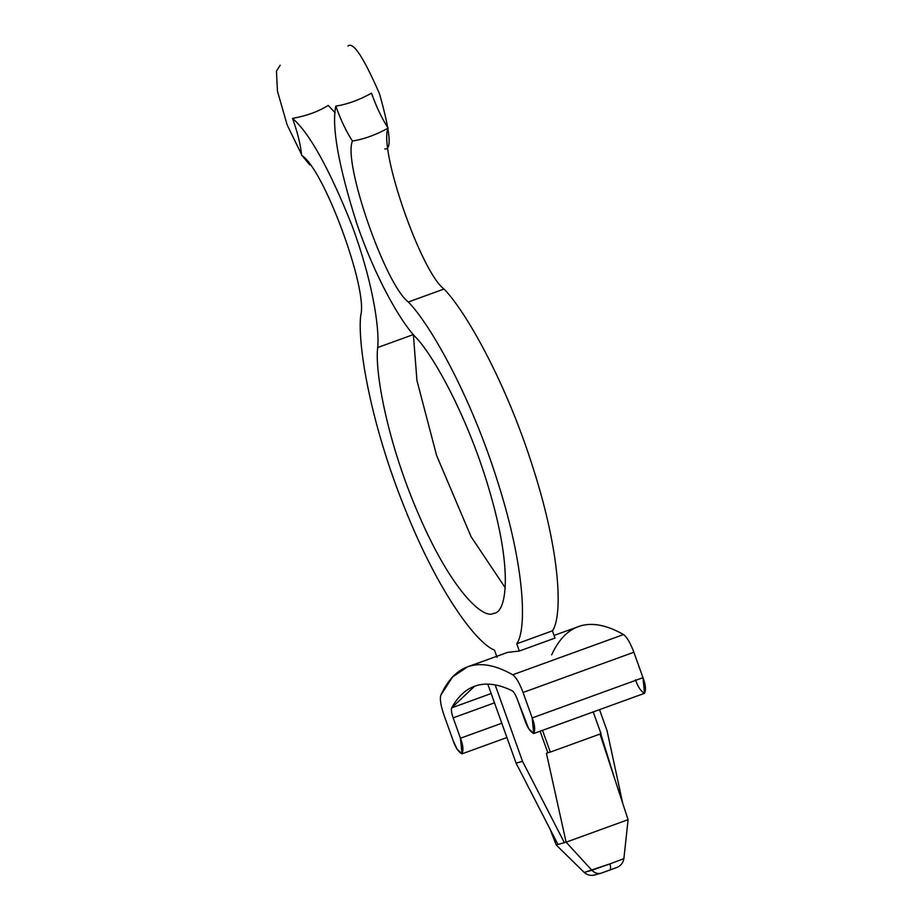 <?xml version="1.0" encoding="UTF-8"?>
<svg xmlns="http://www.w3.org/2000/svg" width="921" height="921" viewBox="0 0 921 921"><rect width="100%" height="100%" fill="white"/><g stroke="black" fill="none" stroke-linecap="round" stroke-linejoin="round"><path stroke-width="1.38" d="M628.087 819.667L623.885 858.648L609.99 863.863L623.885 858.648L628.087 819.667L566.116 842.174L546.429 753.309L550.781 751.927L547.834 752.802L540.109 731.216L547.834 752.802L546.429 753.309L566.116 842.174L591.881 870.276L584.213 872.44L556.215 844.971L557.884 844.361L556.215 844.971L584.213 872.44L609.99 863.863C610.796 867.559 610.715 869.631 609.76 870.103L601.54 873.027L609.76 870.103C610.715 869.631 610.796 867.559 609.99 863.863L591.881 870.276L566.116 842.174L628.087 819.667L600.02 734.106M502.785 654.129L470.009 666.033C482.213 662.613 496.454 665.526 512.721 674.771C516.094 677.2 519.536 683.106 523.07 692.477L532.177 717.931L533.754 733.519L528.677 728.638L517.464 699.649C515.633 694.814 513.872 691.844 512.18 690.738C498.929 684.338 487.186 682.576 476.963 685.454L474.626 686.203L451.67 707.869C451.002 709.654 451.497 712.981 453.155 717.862L460.454 738.239L462.02 753.839L456.943 748.957L453.028 740.346L443.91 714.892C440.699 705.428 439.674 698.843 440.848 695.125L452.602 676.923L467.58 666.816L507.575 652.39L467.58 666.816M533.754 733.519L644.55 693.294L642.985 677.695L532.177 717.931L642.985 677.695L633.867 652.241L523.07 692.477L633.867 652.241C630.332 642.87 626.89 636.964 623.517 634.546L512.721 674.771L623.517 634.546C607.25 625.29 593.009 622.377 580.806 625.796L554.074 635.409M493.598 613.363C483.375 619.729 451.75 590.879 419.343 516.128C386.751 441.804 374.628 370.277 377.702 347.528C374.628 370.277 386.751 441.804 419.343 516.128C451.75 590.879 483.375 619.729 493.598 613.363C506.066 613.294 513.124 573.507 490.951 495.855C469.215 418.445 432.605 353.86 415.313 336.879C432.605 353.86 469.215 418.445 490.951 495.855C513.124 573.507 506.066 613.294 493.598 613.363L494.255 613.156M593.228 711.933L601.01 733.692L593.228 711.933M550.309 752.1L542.515 730.341L550.309 752.1M550.781 751.927L601.01 733.692L550.781 751.927M566.116 842.174L557.953 844.476L516.094 763.141L487.796 684.119L516.094 763.141L522.518 761.322L495.164 684.902L522.518 761.322L564.377 842.657L566.116 842.174M566.081 842.036L564.377 842.657L566.081 842.036M451.67 707.869L491.169 693.525L451.67 707.869C458.313 695.839 466.751 688.367 476.963 685.454C487.186 682.576 498.929 684.338 512.18 690.738C513.872 691.844 515.633 694.814 517.464 699.649L524.763 720.038C527.019 726.98 529.989 731.481 533.685 733.542C535.354 729.962 534.859 724.758 532.177 717.931L523.07 692.477C519.536 683.106 516.094 677.2 512.721 674.771C496.454 665.526 482.213 662.613 470.009 666.033C457.829 669.521 448.113 679.214 440.848 695.125C439.674 698.843 440.699 705.428 443.91 714.892L453.028 740.346C455.285 747.288 458.255 751.789 461.951 753.862C463.631 750.27 463.125 745.066 460.454 738.239L501.807 723.227L460.454 738.239L453.155 717.862L494.508 702.838L453.155 717.862C451.497 712.981 451.002 709.654 451.67 707.869M494.485 650.099C476.963 643.687 438.235 592.71 404.584 507.782C370.495 423.315 357.36 344.546 360.698 315.477C368.365 289.597 323.398 167.737 301.639 155.43C323.398 167.737 368.365 289.597 360.698 315.477C357.36 344.546 370.495 423.315 404.584 507.782C438.235 592.71 476.963 643.687 494.485 650.099L497.075 657.329L494.485 650.099M352.467 141.04C346.377 131.83 340.828 120.191 335.82 106.122C331.502 126.499 338.433 165.504 356.646 223.135C375.135 277.417 400.508 321.487 415.313 336.879C400.508 321.487 375.135 277.417 356.646 223.135C338.433 165.504 331.502 126.499 335.82 106.122C347.298 104.338 359.19 100.021 371.508 93.171C376.505 107.239 382.054 118.878 388.144 128.088C378.404 149.306 420.943 271.856 444.014 289.033C465.646 311.033 506.136 382.042 533.247 468.49C561.016 555.087 562.57 616.598 552.427 630.839L555.018 638.069L552.427 630.839C562.57 616.598 561.016 555.087 533.247 468.49C506.136 382.042 465.646 311.033 444.014 289.033L408.337 301.984C385.254 284.808 342.716 162.269 352.467 141.04C342.716 162.269 385.254 284.808 408.337 301.984C429.969 323.985 470.458 395.005 497.57 481.441C525.338 568.05 526.881 629.55 516.75 643.802C526.881 629.55 525.338 568.05 497.57 481.441C470.458 395.005 429.969 323.985 408.337 301.984L444.014 289.033C420.943 271.856 378.404 149.306 388.144 128.088C375.975 134.88 364.083 139.198 352.467 141.04C364.083 139.198 375.975 134.88 388.144 128.088C382.054 118.878 376.505 107.239 371.508 93.171C359.19 100.021 347.298 104.338 335.82 106.122C340.828 120.191 346.377 131.83 352.467 141.04M377.702 347.528C379.763 327.358 371.819 278.361 351.615 224.563C328.993 168.175 309.295 132.785 292.521 118.383C297.587 132.44 300.626 144.793 301.639 155.43C300.626 144.793 297.587 132.44 292.521 118.383C309.295 132.785 328.993 168.175 351.615 224.563C371.819 278.361 379.763 327.358 377.702 347.528L413.379 334.576L377.702 347.528M507.575 652.39L519.34 651.032L516.75 643.802L552.427 630.839L516.75 643.802L519.34 651.032L555.018 638.069L519.34 651.032L507.575 652.39M335.083 112.696L328.198 105.431C318.298 111.602 306.405 115.919 292.521 118.383C306.405 115.919 318.298 111.602 328.198 105.431L335.083 112.696M413.379 334.668L416.937 380.488L436.6 455.458L471.045 536.644L505.226 587.748L471.045 536.644L436.6 455.458L416.937 380.488L413.379 334.668M551.644 654.889C558.909 638.978 568.625 629.285 580.806 625.796C593.009 622.377 607.25 625.29 623.517 634.546C626.89 636.964 630.332 642.87 633.867 652.241L642.985 677.695C645.656 684.522 646.162 689.725 644.481 693.306C640.786 691.245 637.816 686.744 635.559 679.802M280.18 65.241L276.45 71.124L277.463 91.202L287.191 125.014L301.547 154.463L287.191 125.014L277.463 91.202L276.45 71.124L280.18 65.241M303.308 157.123L309.824 164.963L303.308 157.123M384.794 148.96C392.047 150.123 390.274 131.738 379.487 93.792C363.611 57.286 353.1 41.364 347.954 46.05C353.1 41.364 363.611 57.286 379.487 93.792C390.274 131.738 392.047 150.123 384.794 148.96M599.513 709.642L607.031 730.629L599.513 709.642M622.711 803.285L607.031 730.629L622.711 803.285M516.094 763.141L557.953 844.476L564.377 842.657L522.518 761.322L516.094 763.141M550.113 829.245L556.215 844.971L550.113 829.245M609.76 870.103L616.874 867.455M616.517 867.594C620.673 866.016 623.126 863.035 623.885 858.648C623.126 863.035 620.673 866.016 616.517 867.594M601.54 873.027C598.166 874.19 594.954 873.269 591.881 870.276M584.213 872.44C587.586 875.353 591.386 876.113 595.599 874.708M616.84 867.467L601.378 873.085M614.779 779.085L600.734 733.715M506.918 737.525L462.02 753.839M600.953 873.223L594.851 874.95"/></g></svg>

